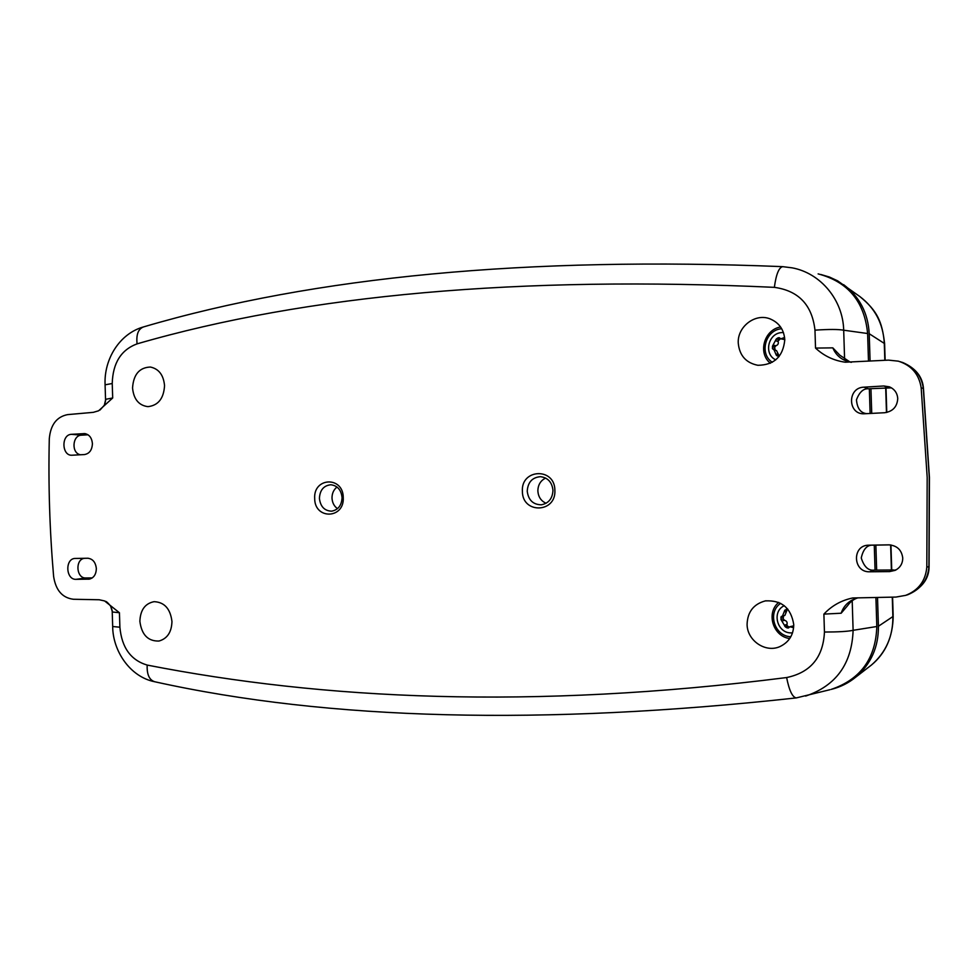 <?xml version="1.0" encoding="UTF-8"?>
<svg xmlns="http://www.w3.org/2000/svg" width="979" height="979" viewBox="0 0 979 979"><rect width="100%" height="100%" fill="white"/><g stroke="black" fill="none" stroke-linecap="round" stroke-linejoin="round"><path stroke-width="1.47" d="M343.25 497.528C344.547 519.054 314.602 519.837 314.687 498.519C313.256 477.25 343.188 475.965 343.25 497.528M319.411 498.372C320.427 506.608 324.502 510.879 331.636 511.173C338.208 509.9 341.683 505.372 342.063 497.601C341.194 489.855 337.437 485.584 330.804 484.764C323.694 485.547 319.9 490.087 319.411 498.372M554.873 490.234C556.292 513.192 522.235 514.085 522.394 491.348C520.816 468.684 554.848 467.228 554.873 490.234M527.228 491.213C528.391 500.098 533.078 504.626 541.301 504.809C548.656 503.341 552.548 498.519 552.976 490.32C552.034 482.182 547.848 477.63 540.42 476.675C532.221 477.422 527.828 482.268 527.228 491.213M337.486 508.664C334.108 506.216 332.285 502.704 332.003 498.103C331.991 493.379 333.668 489.684 337.009 487.028M546.074 503.267C541.057 501.003 538.315 496.916 537.863 491.017C537.961 484.923 540.555 480.603 545.633 478.058M906.162 595.208L907.986 594.645C921.006 589.125 927.982 579.776 928.924 566.608L929.279 477.397L923.319 388.394C921.557 375.312 914.007 366.476 900.668 361.863L900.129 361.704M92.418 443.609C91.842 437.797 89.273 434.456 84.708 433.599L71.516 434.321C60.992 434.443 61.653 456.214 72.152 455.211L84.439 454.562C89.444 453.669 92.112 450.022 92.418 443.609M96.346 568.615C95.636 562.252 92.748 558.789 87.694 558.238L75.395 558.446C64.847 558.165 65.569 579.923 76.081 579.335L89.285 579.14C93.788 577.965 96.138 574.453 96.346 568.615M902.748 558.042C901.671 549.917 897.021 545.523 888.81 544.85L868.74 545.193C851.742 545.046 852.77 572.568 869.731 571.785L889.642 571.589L895.149 570.353C900.142 567.783 902.675 563.671 902.748 558.042M897.743 398.6C897.315 392.983 894.525 389.067 889.373 386.827L883.817 385.983L863.931 387.17C846.957 387.549 847.655 415.084 864.604 413.762L884.649 412.722C892.799 411.486 897.168 406.774 897.743 398.6M891.477 387.855L868.385 388.773C863.368 388.455 859.403 392.138 856.466 399.799C857.2 408.439 860.627 413.052 866.782 413.652M857.983 597.826C853.884 599.026 850.445 601.608 847.667 605.56L841.157 613.221L823.89 614.114C831.807 605.683 841.414 600.311 852.709 597.973L895.981 597.068L905.697 595.354C918.535 590.288 925.571 580.89 926.807 567.135L927.186 477.385L921.178 387.868C919.073 374.235 911.461 365.326 898.343 361.165L888.528 360.125L845.293 362.206C833.875 360.651 823.951 355.94 815.531 348.083L832.823 347.863L839.786 355.157L850.041 362.022M738.264 343.213C739.5 355.561 746.035 362.915 757.868 365.289C774.156 365.094 783.127 356.589 784.791 339.774C783.983 329.531 779.003 322.544 769.849 318.799C754.993 312.974 737.175 326.925 738.264 343.213M132.544 387.99C133.682 399.224 138.822 405.453 147.939 406.652C158.243 405.465 163.774 398.453 164.545 385.616C163.542 375.018 158.818 368.826 150.374 367.039C139.41 367.492 133.462 374.48 132.544 387.99M139.875 621.359C141.649 634.771 148.013 641.331 158.977 641.037C167.299 638.663 171.619 632.153 171.961 621.506C170.383 608.767 164.423 602.146 154.07 601.669C145.039 603.492 140.315 610.064 139.875 621.359M747.087 624.296C747.038 640.633 765.688 653.311 780.141 646.483C789.05 642.114 793.577 634.796 793.736 624.516C791.02 607.849 781.536 599.992 765.272 600.91C753.61 604.104 747.552 611.899 747.087 624.296M104.949 403.715L105.744 399.297L112.695 397.988L98.61 410.788L93.311 412.343L67.539 414.631C56.611 416.821 50.529 424.874 49.293 438.8C48.24 484.752 49.684 530.618 53.612 576.398C55.717 590.202 62.301 597.826 73.339 599.258L99.197 599.76L104.582 600.935L119.438 612.744L112.426 611.985L111.276 607.457M112.181 610.296L112.683 626.523L119.891 627.209C121.739 647.596 130.843 660.213 147.168 665.071C146.789 674.519 149.322 680.075 154.78 681.763C328.92 720.311 542.745 725.696 796.27 697.917L829.984 689.705M147.168 665.071C322.629 699.373 530.973 709.983 786.626 677.554C810.575 672.536 823.192 657.362 824.453 632.042C838.44 632.018 847.998 631.443 853.113 630.317C851.889 663.848 836.054 685.765 805.644 696.069L805.631 696.081M815.531 348.083L814.969 330.156C812.154 305.007 798.619 290.739 774.365 287.349C519.837 275.65 307.406 294.495 137.084 343.862C121.102 349.797 112.818 363.025 112.23 383.523L112.695 397.988M852.195 600.8L853.113 630.317L876.817 626.511C875.764 658.488 860.541 679.438 831.183 689.4M876.817 626.511L875.911 597.459M875.055 570.121L874.271 545.132M870.123 413.481L869.352 388.724M868.483 361.116L867.614 333.509L843.69 330.204L844.608 359.587M774.365 287.349C776.127 274.316 778.905 267.414 782.71 266.655L792.195 267.854C820.549 273.08 843.017 299.843 843.69 330.204C838.489 329.25 828.919 329.225 814.969 330.156M818.126 273.887C848.034 281.781 864.53 301.654 867.614 333.509M786.626 677.554C789.196 690.452 792.415 697.244 796.27 697.917M105.597 401.011L105.083 384.808L112.23 383.523M105.083 384.71C103.872 359.085 119.671 333.484 143.632 326.888C138.284 328.822 136.093 334.475 137.084 343.862M889.642 571.589L896.519 569.631M893.741 569.962L874.076 570.133C868.3 570.806 864.016 566.743 861.251 557.944C863.27 548.986 867.235 544.716 873.146 545.156L889.776 544.875M75.42 558.446L85.21 558.311C75.089 558.116 75.762 578.516 85.858 577.989L92.259 577.916M75.395 558.446L88.294 558.25M71.516 434.321L81.367 435.178C72.336 435.3 71.112 453.301 80.498 454.77M81.367 435.178L88.049 434.798M105.744 399.297L104.337 405.208L100.042 410.017M105.451 601.314C106.564 601.522 108.302 603.137 110.651 606.197L112.426 611.985M841.157 613.221C843.8 605.414 849.344 600.274 857.8 597.826M851.387 362.34C842.344 360.664 836.152 355.83 832.823 347.863M868.03 667.666L871.408 665.059C885.897 652.491 893.056 636.338 892.885 616.611L892.273 597.141M831.391 689.338C840.508 687.062 848.707 682.938 855.976 676.966C871.09 663.848 878.567 646.948 878.42 626.254L893.191 616.378C892.799 637.109 885.53 653.336 871.408 665.059M884.624 343.69L884.294 343.409C883.242 323.731 875.079 308.104 859.819 296.527L837.583 280.814L829.433 277.033L820.855 274.499M884.832 360.309L884.294 343.409L869.217 333.729C868.079 313.096 859.55 296.747 843.641 284.669M869.217 333.729L870.086 361.031M870.943 388.626L871.726 413.395M875.862 545.107L876.658 570.108M877.514 597.435L878.42 626.254M893.191 616.342L892.86 615.669M789.086 627.147L787.055 625.63L786.981 624.431C787.495 622.301 786.663 620.919 784.497 620.27L783.188 618.875L783.518 615.889L781.254 616.501L780.948 619.499L785.415 626.939L787.043 627.882L788.413 627.992L789.845 626.744L793.626 627.686M782.466 616.085L784.84 615.436L786.578 611.324L787.043 609.587L784.815 610.174L782.466 616.085L781.254 616.501M784.252 605.707C771.403 611.545 777.118 633.474 791.375 632.899L792.537 632.862M787.752 609.073L784.815 610.174M786.578 611.324L784.252 611.936M786.467 611.202L784.167 611.814M787.006 609.06L786.37 609.219M793.749 625.826L790.004 626.695M788.952 627.306L787.043 627.882M787.63 626.291L785.415 626.939M787.055 625.63L784.815 626.291M786.896 625.348L784.644 626.009M786.981 624.431L784.668 625.116M784.497 620.27L782.172 620.931M784.338 620.294L782.037 620.943M783.188 618.875L780.948 619.499M783.102 617.003L780.863 617.627M783.347 616.17L781.095 616.794M775.197 350.237L774.634 347.337L775.87 345.771C777.999 344.987 778.733 343.543 778.097 341.438L778.55 339.615L780.104 338.55L777.84 337.926L776.298 339.003L772.59 345.917L772.431 348.634L774.095 349.968L776.298 355.157L778.954 356.662M784.607 337.474L780.826 338.844L784.779 339.591M783.445 332.554L781.94 332.579C768.123 332.97 763.339 354.251 775.772 359.844M780.826 338.844L779.284 337.694L777.84 337.926M775.87 345.771L773.508 345.159M778.097 341.438L775.735 340.814M777.987 341.328L775.637 340.704M778.55 339.615L776.298 339.003M776.298 355.157L778.562 355.707L779.149 356.307L776.898 355.769M778.562 355.707L776.127 354.887M778.415 355.426L778.501 354.557L776.151 353.994M778.501 354.557L776.506 350.568L774.095 349.968M774.707 349.209L772.431 348.634M774.634 347.337L772.358 346.762M774.879 346.493L772.59 345.917M775.038 346.199L772.737 345.611M926.807 567.135L929.071 566.535L929.426 477.397L923.466 388.479L921.178 387.868M83.778 433.587L85.711 433.758M883.817 385.983L888.002 387.586M119.438 612.744L119.891 627.209M824.453 632.042L823.89 614.114M76.081 579.335L85.858 577.989M88.355 579.213L90.007 578.981M868.887 545.181L873.292 545.144M869.731 571.785L874.076 570.133M863.931 387.17L868.385 388.773M891.416 569.974L890.633 544.948M886.472 412.502L885.689 387.733M893.154 615.387L892.579 597.129M780.679 603.345C767.059 612.156 774.389 636.387 790.836 636.729M786.883 624.553L784.583 625.238M780.447 338.722L777.913 341.194M781.707 328.748C765.517 329.703 758.823 353.737 772.296 362.279M775.711 345.758L773.361 345.146M779.676 337.951L778.672 337.682M778.403 354.679L776.066 354.117M766.116 600.776L765.272 600.91M770.571 319.068L769.849 318.799M112.683 626.597C112.793 650.619 129.791 676.917 154.78 681.763M143.632 326.888C314.932 276.47 527.914 256.388 782.551 266.643M873.146 545.156L868.74 545.193M907.974 594.657L905.697 595.354M902.381 362.365C915.561 367.994 922.585 376.695 923.466 388.479M929.071 566.535C929.095 578.773 922.071 588.146 907.986 594.645M871.396 665.059L855.976 676.966M859.819 296.527C877.6 311.065 882.018 321.553 884.612 343.653L885.138 360.296M886.007 387.708L886.778 412.44M890.951 544.985L891.734 569.974M778.733 602.403C765.786 612.756 772.982 636.546 789.735 638.541M780.593 326.986C764.109 329.556 757.538 353.199 770.412 363.258"/></g></svg>
